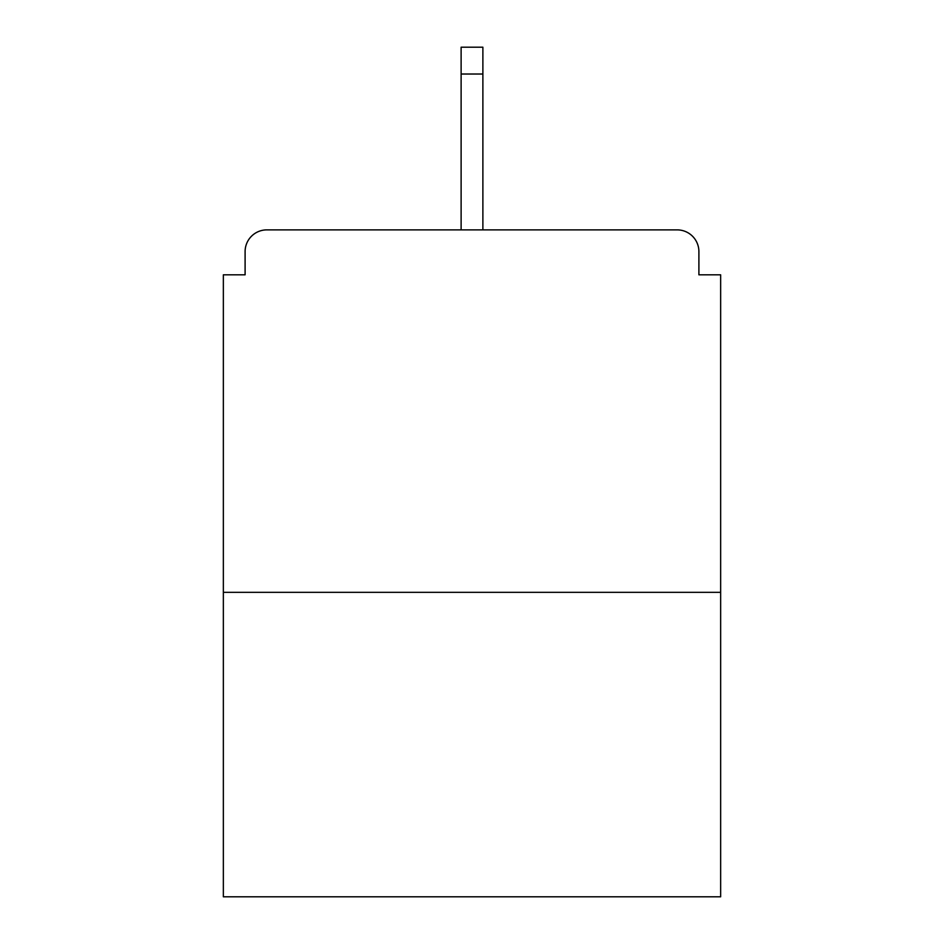 <?xml version="1.0" encoding="UTF-8"?>
<svg xmlns="http://www.w3.org/2000/svg" width="944" height="944" viewBox="0 0 944 944"><rect width="100%" height="100%" fill="white"/><g stroke="black" fill="none" stroke-linecap="round" stroke-linejoin="round"><path stroke-width="1.42" d="M698.902 274.822L698.902 251.623L698.902 274.822L720.65 274.822L720.65 896.8L223.35 896.8L223.35 274.822L245.098 274.822L245.098 251.623L245.098 274.822M720.65 592.336L223.35 592.336M698.902 251.623A21.747 21.747 0 0 0 677.155 229.876L266.845 229.876A21.747 21.747 0 0 0 245.098 251.623M677.155 229.876L585.091 229.876L677.155 229.876M358.909 229.876L266.845 229.876L358.909 229.876M482.88 74.021L461.12 74.021L461.12 47.2L482.88 47.2L482.88 229.876M461.12 74.021L461.12 229.876"/></g></svg>
